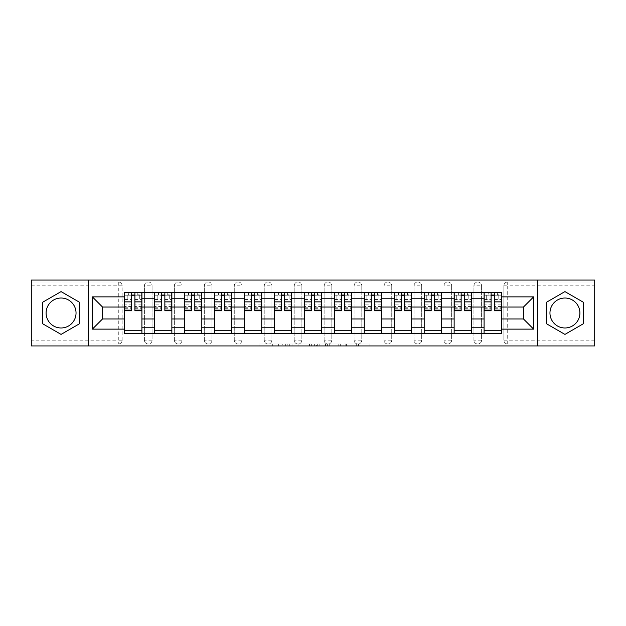 <?xml version="1.0" encoding="UTF-8"?>
<svg xmlns="http://www.w3.org/2000/svg" width="626" height="626" viewBox="0 0 626 626"><rect width="100%" height="100%" fill="white"/><g stroke="black" fill="none" stroke-linecap="round" stroke-linejoin="round"><path stroke-width="0.47" stroke-dasharray="3.13 2.35" d="M282.279 345.935L260.932 345.935L282.279 345.935L282.279 344.01L272.333 344.01L272.333 345.935L272.333 344.01L282.279 344.01L282.279 345.935L282.279 344.01L272.333 344.01L272.333 345.935L272.333 344.01L282.279 344.01L260.932 344.01L282.279 344.01M473.913 285.832A3.842 3.842 0 0 1 477.755 281.99A3.842 3.842 0 0 1 481.597 285.832A3.842 3.842 0 0 0 477.755 281.99A3.842 3.842 0 0 0 473.913 285.832L473.913 340.168A3.842 3.842 0 0 0 477.755 344.01A3.842 3.842 0 0 0 481.597 340.168L481.597 285.832A3.842 3.842 0 0 0 477.755 281.99A3.842 3.842 0 0 0 473.913 285.832L473.913 340.168A3.842 3.842 0 0 0 477.755 344.01A3.842 3.842 0 0 0 481.597 340.168L481.597 285.832L473.913 285.832M443.959 285.832A3.842 3.842 0 0 1 447.801 281.99A3.842 3.842 0 0 1 451.643 285.832A3.842 3.842 0 0 0 447.801 281.99A3.842 3.842 0 0 0 443.959 285.832L443.959 340.168A3.842 3.842 0 0 0 447.801 344.01A3.842 3.842 0 0 0 451.643 340.168L451.643 285.832A3.842 3.842 0 0 0 447.801 281.99A3.842 3.842 0 0 0 443.959 285.832L443.959 340.168A3.842 3.842 0 0 0 447.801 344.01A3.842 3.842 0 0 0 451.643 340.168L451.643 285.832L443.959 285.832M414.005 285.832A3.842 3.842 0 0 1 417.847 281.99A3.842 3.842 0 0 1 421.689 285.832A3.842 3.842 0 0 0 417.847 281.99A3.842 3.842 0 0 0 414.005 285.832L414.005 340.168A3.842 3.842 0 0 0 417.847 344.01A3.842 3.842 0 0 0 421.689 340.168L421.689 285.832A3.842 3.842 0 0 0 417.847 281.99A3.842 3.842 0 0 0 414.005 285.832L414.005 340.168A3.842 3.842 0 0 0 417.847 344.01A3.842 3.842 0 0 0 421.689 340.168L421.689 285.832L414.005 285.832M384.051 285.832A3.842 3.842 0 0 1 387.893 281.99A3.842 3.842 0 0 1 391.727 285.832A3.842 3.842 0 0 0 387.893 281.99A3.842 3.842 0 0 0 384.051 285.832L384.051 340.168A3.842 3.842 0 0 0 387.893 344.01A3.842 3.842 0 0 0 391.727 340.168L391.727 285.832A3.842 3.842 0 0 0 387.893 281.99A3.842 3.842 0 0 0 384.051 285.832L384.051 340.168A3.842 3.842 0 0 0 387.893 344.01A3.842 3.842 0 0 0 391.727 340.168L391.727 285.832L384.051 285.832M354.097 285.832A3.842 3.842 0 0 1 357.931 281.99A3.842 3.842 0 0 1 361.773 285.832A3.842 3.842 0 0 0 357.931 281.99A3.842 3.842 0 0 0 354.097 285.832L354.097 340.168A3.842 3.842 0 0 0 357.931 344.01A3.842 3.842 0 0 0 361.773 340.168L361.773 285.832A3.842 3.842 0 0 0 357.931 281.99A3.842 3.842 0 0 0 354.097 285.832L354.097 340.168A3.842 3.842 0 0 0 357.931 344.01A3.842 3.842 0 0 0 361.773 340.168L361.773 285.832L354.097 285.832M324.135 285.832A3.842 3.842 0 0 1 327.977 281.99A3.842 3.842 0 0 1 331.819 285.832A3.842 3.842 0 0 0 327.977 281.99A3.842 3.842 0 0 0 324.135 285.832L324.135 340.168A3.842 3.842 0 0 0 327.977 344.01A3.842 3.842 0 0 0 331.819 340.168L331.819 285.832A3.842 3.842 0 0 0 327.977 281.99A3.842 3.842 0 0 0 324.135 285.832L324.135 340.168A3.842 3.842 0 0 0 327.977 344.01A3.842 3.842 0 0 0 331.819 340.168L331.819 285.832L324.135 285.832M294.181 285.832A3.842 3.842 0 0 1 298.023 281.99A3.842 3.842 0 0 1 301.865 285.832A3.842 3.842 0 0 0 298.023 281.99A3.842 3.842 0 0 0 294.181 285.832L294.181 340.168A3.842 3.842 0 0 0 298.023 344.01A3.842 3.842 0 0 0 301.865 340.168L301.865 285.832A3.842 3.842 0 0 0 298.023 281.99A3.842 3.842 0 0 0 294.181 285.832L294.181 340.168A3.842 3.842 0 0 0 298.023 344.01A3.842 3.842 0 0 0 301.865 340.168L301.865 285.832L294.181 285.832M264.227 285.832A3.842 3.842 0 0 1 268.069 281.99A3.842 3.842 0 0 1 271.903 285.832A3.842 3.842 0 0 0 268.069 281.99A3.842 3.842 0 0 0 264.227 285.832L264.227 340.168A3.842 3.842 0 0 0 268.069 344.01A3.842 3.842 0 0 0 271.903 340.168L271.903 285.832A3.842 3.842 0 0 0 268.069 281.99A3.842 3.842 0 0 0 264.227 285.832L264.227 340.168A3.842 3.842 0 0 0 268.069 344.01A3.842 3.842 0 0 0 271.903 340.168L271.903 285.832L264.227 285.832M234.273 285.832A3.842 3.842 0 0 1 238.107 281.99A3.842 3.842 0 0 1 241.949 285.832A3.842 3.842 0 0 0 238.107 281.99A3.842 3.842 0 0 0 234.273 285.832L234.273 340.168A3.842 3.842 0 0 0 238.107 344.01A3.842 3.842 0 0 0 241.949 340.168L241.949 285.832A3.842 3.842 0 0 0 238.107 281.99A3.842 3.842 0 0 0 234.273 285.832L234.273 340.168A3.842 3.842 0 0 0 238.107 344.01A3.842 3.842 0 0 0 241.949 340.168L241.949 285.832L234.273 285.832M204.311 285.832A3.842 3.842 0 0 1 208.153 281.99A3.842 3.842 0 0 1 211.995 285.832A3.842 3.842 0 0 0 208.153 281.99A3.842 3.842 0 0 0 204.311 285.832L204.311 340.168A3.842 3.842 0 0 0 208.153 344.01A3.842 3.842 0 0 0 211.995 340.168L211.995 285.832A3.842 3.842 0 0 0 208.153 281.99A3.842 3.842 0 0 0 204.311 285.832L204.311 340.168A3.842 3.842 0 0 0 208.153 344.01A3.842 3.842 0 0 0 211.995 340.168L211.995 285.832L204.311 285.832M174.357 285.832A3.842 3.842 0 0 1 178.199 281.99A3.842 3.842 0 0 1 182.041 285.832A3.842 3.842 0 0 0 178.199 281.99A3.842 3.842 0 0 0 174.357 285.832L174.357 340.168A3.842 3.842 0 0 0 178.199 344.01A3.842 3.842 0 0 0 182.041 340.168L182.041 285.832A3.842 3.842 0 0 0 178.199 281.99A3.842 3.842 0 0 0 174.357 285.832L174.357 340.168A3.842 3.842 0 0 0 178.199 344.01A3.842 3.842 0 0 0 182.041 340.168L182.041 285.832L174.357 285.832M144.403 285.832A3.842 3.842 0 0 1 148.245 281.99A3.842 3.842 0 0 1 152.087 285.832A3.842 3.842 0 0 0 148.245 281.99A3.842 3.842 0 0 0 144.403 285.832L144.403 340.168A3.842 3.842 0 0 0 148.245 344.01A3.842 3.842 0 0 0 152.087 340.168L152.087 285.832A3.842 3.842 0 0 0 148.245 281.99A3.842 3.842 0 0 0 144.403 285.832L144.403 340.168A3.842 3.842 0 0 0 148.245 344.01A3.842 3.842 0 0 0 152.087 340.168L152.087 285.832L144.403 285.832M61.066 327.977A14.977 14.977 0 0 1 46.089 313A14.977 14.977 0 0 1 61.066 298.023A14.977 14.977 0 0 1 76.043 313A14.977 14.977 0 0 1 61.066 327.977M564.934 327.977A14.977 14.977 0 0 1 549.957 313A14.977 14.977 0 0 1 564.934 298.023A14.977 14.977 0 0 1 579.911 313A14.977 14.977 0 0 1 564.934 327.977M368.088 345.935L345.842 345.935L368.088 345.935L368.088 344.01L358.565 344.01L369.966 344.01L369.966 345.935L369.966 344.01L345.842 344.01L369.966 344.01L369.966 345.935L369.966 344.01L368.088 344.01L368.088 345.935M356.679 345.935L346.601 345.935L356.679 345.935L356.679 344.01L358.565 344.01L356.679 344.01L356.679 345.935L356.679 344.01L346.601 344.01L346.601 345.935L346.601 344.01L356.679 344.01L356.679 345.935M343.956 345.935L345.842 345.935L343.956 345.935L343.956 344.01L345.842 344.01L343.956 344.01L343.956 345.935M259.047 345.935L260.932 345.935L259.047 345.935L259.047 344.01L260.932 344.01L259.047 344.01L259.047 345.935M594.7 340.168L507.709 340.168L507.709 344.01L594.7 344.01L594.7 345.935L31.3 345.935L31.3 344.01L118.291 344.01A3.842 3.842 0 0 0 122.125 340.168L122.125 285.832A3.842 3.842 0 0 0 118.291 281.99A3.842 3.842 0 0 1 122.125 285.832A3.842 3.842 0 0 0 118.291 281.99L31.3 281.99L31.3 280.065L594.7 280.065L594.7 281.99L507.709 281.99A3.842 3.842 0 0 0 503.875 285.832L503.875 340.168A3.842 3.842 0 0 0 507.709 344.01A3.842 3.842 0 0 1 503.875 340.168A3.842 3.842 0 0 0 507.709 344.01L594.7 344.01L594.7 281.99L507.709 281.99A3.842 3.842 0 0 0 503.875 285.832L503.875 340.168L507.709 340.168L507.709 285.832L594.7 285.832M311.349 345.935L309.463 345.935L311.349 345.935L311.349 344.01L311.349 345.935M287.224 345.935L309.463 345.935L285.339 345.935L287.224 345.935L287.224 344.01L311.349 344.01L285.339 344.01L285.339 345.935L285.339 344.01L287.224 344.01L287.224 345.935M316.537 345.935L340.661 345.935L314.651 345.935L316.537 345.935L316.537 344.01L340.661 344.01L340.661 345.935L340.661 344.01L329.26 344.01L329.26 345.935M122.125 340.168L122.125 285.832L118.291 285.832L118.291 340.168L31.3 340.168L31.3 344.01L118.291 344.01A3.842 3.842 0 0 0 122.125 340.168A3.842 3.842 0 0 1 118.291 344.01L118.291 340.168L122.125 340.168M31.3 285.832L118.291 285.832L118.291 281.99L31.3 281.99L31.3 340.168M484.094 292.358L501.379 292.358L501.379 295.237L484.094 295.237L484.094 292.358L471.417 292.358L471.417 295.237L454.14 295.237L454.14 292.358L441.463 292.358L441.463 295.237L424.185 295.237L424.185 292.358L411.509 292.358L411.509 295.237L394.224 295.237L394.224 292.358L381.555 292.358L381.555 295.237L364.269 295.237L364.269 292.358L351.601 292.358L351.601 295.237L334.315 295.237L334.315 292.358L321.639 292.358L321.639 295.237L304.361 295.237L304.361 292.358L291.685 292.358L291.685 295.237L274.399 295.237L274.399 292.358L261.731 292.358L261.731 295.237L244.445 295.237L244.445 292.358L231.776 292.358L231.776 295.237L214.491 295.237L214.491 292.358L201.815 292.358L201.815 295.237L184.537 295.237L184.537 292.358L171.86 292.358L171.86 295.237L154.583 295.237L154.583 292.358L141.906 292.358L141.906 295.237L124.621 295.237L124.621 330.763L141.906 330.763L141.906 295.237M141.906 330.763L141.906 333.642L154.583 333.642L154.583 330.763L171.86 330.763L171.86 295.237M154.583 295.237L154.583 330.763M171.86 330.763L171.86 333.642L184.537 333.642L184.537 330.763L201.815 330.763L201.815 295.237M184.537 295.237L184.537 330.763M201.815 330.763L201.815 333.642L214.491 333.642L214.491 330.763L231.776 330.763L231.776 295.237M214.491 295.237L214.491 330.763M231.776 330.763L231.776 333.642L244.445 333.642L244.445 330.763L261.731 330.763L261.731 295.237M244.445 295.237L244.445 330.763M261.731 330.763L261.731 333.642L274.399 333.642L274.399 330.763L291.685 330.763L291.685 295.237M274.399 295.237L274.399 330.763M291.685 330.763L291.685 333.642L304.361 333.642L304.361 330.763L321.639 330.763L321.639 295.237M304.361 295.237L304.361 330.763M321.639 330.763L321.639 333.642L334.315 333.642L334.315 330.763L351.601 330.763L351.601 295.237M334.315 295.237L334.315 330.763M351.601 330.763L351.601 333.642L364.269 333.642L364.269 330.763L381.555 330.763L381.555 295.237M364.269 295.237L364.269 330.763M381.555 330.763L381.555 333.642L394.224 333.642L394.224 330.763L411.509 330.763L411.509 295.237M394.224 295.237L394.224 330.763M411.509 330.763L411.509 333.642L424.185 333.642L424.185 330.763L441.463 330.763L441.463 295.237M424.185 295.237L424.185 330.763M441.463 330.763L441.463 333.642L454.14 333.642L454.14 330.763L471.417 330.763L471.417 295.237M454.14 295.237L454.14 330.763M471.417 330.763L471.417 333.642L484.094 333.642L484.094 330.763L501.379 330.763L501.379 295.237M484.094 295.237L484.094 330.763M471.417 318.955L484.094 318.955M441.463 318.955L454.14 318.955M411.509 318.955L424.185 318.955M381.555 318.955L394.224 318.955M351.601 318.955L364.269 318.955M321.639 318.955L334.315 318.955M291.685 318.955L304.361 318.955M261.731 318.955L274.399 318.955M231.776 318.955L244.445 318.955M201.815 318.955L214.491 318.955M171.86 318.955L184.537 318.955M141.906 318.955L154.583 318.955M484.094 307.045L471.417 307.045M454.14 307.045L441.463 307.045M424.185 307.045L411.509 307.045M394.224 307.045L381.555 307.045M364.269 307.045L351.601 307.045M334.315 307.045L321.639 307.045M304.361 307.045L291.685 307.045M274.399 307.045L261.731 307.045M244.445 307.045L231.776 307.045M214.491 307.045L201.815 307.045M184.537 307.045L171.86 307.045M154.583 307.045L141.906 307.045M124.621 307.045L102.539 307.045L102.539 318.955L124.621 318.955M88.524 345.935L88.524 280.065M537.476 345.935L537.476 280.065M501.379 318.955L523.461 318.955L523.461 307.045L501.379 307.045M141.906 333.642L124.621 333.642L124.621 330.763M124.621 295.237L124.621 292.358L141.906 292.358M154.583 292.358L171.86 292.358M184.537 292.358L201.815 292.358M214.491 292.358L231.776 292.358M244.445 292.358L261.731 292.358M274.399 292.358L291.685 292.358M304.361 292.358L321.639 292.358M334.315 292.358L351.601 292.358M364.269 292.358L381.555 292.358M394.224 292.358L411.509 292.358M424.185 292.358L441.463 292.358M454.14 292.358L471.417 292.358M501.379 330.763L501.379 333.642L484.094 333.642M471.417 333.642L454.14 333.642M441.463 333.642L424.185 333.642M411.509 333.642L394.224 333.642M381.555 333.642L364.269 333.642M351.601 333.642L334.315 333.642M321.639 333.642L304.361 333.642M291.685 333.642L274.399 333.642M261.731 333.642L244.445 333.642M231.776 333.642L214.491 333.642M201.815 333.642L184.537 333.642M171.86 333.642L154.583 333.642M124.723 295.237L131.632 295.237M134.895 295.237L141.812 295.237M481.597 340.168A3.842 3.842 0 0 1 477.755 344.01A3.842 3.842 0 0 1 473.913 340.168L481.597 340.168M451.643 340.168A3.842 3.842 0 0 1 447.801 344.01A3.842 3.842 0 0 1 443.959 340.168L451.643 340.168M421.689 340.168A3.842 3.842 0 0 1 417.847 344.01A3.842 3.842 0 0 1 414.005 340.168L421.689 340.168M391.727 340.168A3.842 3.842 0 0 1 387.893 344.01A3.842 3.842 0 0 1 384.051 340.168L391.727 340.168M361.773 340.168A3.842 3.842 0 0 1 357.931 344.01A3.842 3.842 0 0 1 354.097 340.168L361.773 340.168M331.819 340.168A3.842 3.842 0 0 1 327.977 344.01A3.842 3.842 0 0 1 324.135 340.168L331.819 340.168M301.865 340.168A3.842 3.842 0 0 1 298.023 344.01A3.842 3.842 0 0 1 294.181 340.168L301.865 340.168M271.903 340.168A3.842 3.842 0 0 1 268.069 344.01A3.842 3.842 0 0 1 264.227 340.168L271.903 340.168M241.949 340.168A3.842 3.842 0 0 1 238.107 344.01A3.842 3.842 0 0 1 234.273 340.168L241.949 340.168M211.995 340.168A3.842 3.842 0 0 1 208.153 344.01A3.842 3.842 0 0 1 204.311 340.168L211.995 340.168M182.041 340.168A3.842 3.842 0 0 1 178.199 344.01A3.842 3.842 0 0 1 174.357 340.168L182.041 340.168M152.087 340.168A3.842 3.842 0 0 1 148.245 344.01A3.842 3.842 0 0 1 144.403 340.168L152.087 340.168M154.677 295.237L161.586 295.237M164.849 295.237L171.767 295.237M184.631 295.237L191.548 295.237M194.811 295.237L201.721 295.237M214.585 295.237L221.502 295.237M224.765 295.237L231.675 295.237M244.547 295.237L251.456 295.237M254.719 295.237L261.637 295.237M274.501 295.237L281.41 295.237M284.673 295.237L291.591 295.237M304.455 295.237L311.365 295.237M314.635 295.237L321.545 295.237M334.409 295.237L341.326 295.237M344.59 295.237L351.499 295.237M364.363 295.237L371.281 295.237M374.544 295.237L381.453 295.237M394.325 295.237L401.235 295.237M404.498 295.237L411.415 295.237M424.279 295.237L431.189 295.237M434.452 295.237L441.369 295.237M454.233 295.237L461.151 295.237M464.414 295.237L471.323 295.237M484.188 295.237L491.105 295.237M494.368 295.237L501.277 295.237M79.596 302.303L61.066 291.606L42.537 302.303L42.537 323.697L61.066 334.394L79.596 323.697L79.596 302.303M583.463 302.303L564.934 291.606L546.404 302.303L546.404 323.697L564.934 334.394L583.463 323.697L583.463 302.303M289.298 345.935L292.029 345.935L289.298 345.935L289.298 344.01L287.976 344.01L287.976 345.935L287.976 344.01L292.029 344.01L289.298 344.01L289.298 345.935M292.029 345.935L298.062 345.935L292.029 345.935L292.029 344.01L298.062 344.01L298.062 345.935L298.062 344.01L292.029 344.01L292.029 345.935M316.537 344.01L327.375 344.01L327.375 345.935L327.375 344.01L325.489 344.01L327.375 344.01L327.375 345.935L327.375 344.01L329.26 344.01M317.288 344.01L317.288 345.935L317.288 344.01M314.651 344.01L314.651 345.935L314.651 344.01M137.681 292.553L137.97 295.049L137.97 292.553L137.681 295.049L124.723 295.049L124.723 299.846L127.219 299.846L127.219 295.049L124.723 295.049L131.632 295.049L131.632 292.553L134.895 292.553L134.895 295.049L141.812 295.049L139.316 295.049L141.812 295.049L141.812 310.793M139.316 295.049L139.316 299.846L141.812 299.846L139.316 299.846L139.316 295.049L141.812 295.049L141.812 292.553M141.812 304.878L134.895 304.878L134.895 308.297L134.895 295.049M134.895 304.878L134.895 306.435L141.812 306.435M134.895 306.435L134.895 310.793M124.723 292.553L124.723 299.846L127.219 299.846L127.219 295.049L124.723 295.049L124.723 308.297L124.723 304.878L131.632 304.878L131.632 308.297L131.632 295.049M131.632 304.878L131.632 310.793M124.723 304.878L124.723 306.435L131.632 306.435M124.723 306.435L124.723 310.793M128.846 292.553L128.557 295.049M167.635 292.553L167.924 295.049L167.924 292.553L167.635 295.049L154.677 295.049L154.677 299.846L157.173 299.846L157.173 295.049L154.677 295.049L161.586 295.049L161.586 292.553L164.849 292.553L164.849 295.049L171.767 295.049L169.27 295.049L171.767 295.049L171.767 310.793M169.27 295.049L169.27 299.846L171.767 299.846L169.27 299.846L169.27 295.049L171.767 295.049L171.767 292.553M171.767 304.878L164.849 304.878L164.849 308.297L164.849 295.049M164.849 304.878L164.849 306.435L171.767 306.435M164.849 306.435L164.849 310.793M158.801 292.553L158.801 295.049L158.801 292.553L154.677 292.553L154.677 299.846L157.173 299.846L157.173 295.049L154.677 295.049L154.677 308.297L154.677 304.878L161.586 304.878L161.586 308.297L161.586 295.049M161.586 304.878L161.586 310.793M154.677 304.878L154.677 306.435L161.586 306.435M154.677 306.435L154.677 310.793M197.597 292.553L197.879 295.049L197.879 292.553L197.597 295.049L184.631 295.049L184.631 299.846L187.127 299.846L187.127 295.049L184.631 295.049L191.548 295.049L191.548 292.553L194.811 292.553L194.811 295.049L201.721 295.049L199.224 295.049L201.721 295.049L201.721 310.793M199.224 295.049L199.224 299.846L201.721 299.846L199.224 299.846L199.224 295.049L201.721 295.049L201.721 292.553M201.721 304.878L194.811 304.878L194.811 308.297L194.811 295.049M194.811 304.878L194.811 306.435L201.721 306.435M194.811 306.435L194.811 310.793M188.762 292.553L188.762 295.049L188.762 292.553L184.631 292.553L184.631 299.846L187.127 299.846L187.127 295.049L184.631 295.049L184.631 308.297L184.631 304.878L191.548 304.878L191.548 308.297L191.548 295.049M191.548 304.878L191.548 310.793M184.631 304.878L184.631 306.435L191.548 306.435M184.631 306.435L184.631 310.793M227.551 292.553L227.841 295.049L227.841 292.553L227.551 295.049L214.585 295.049L214.585 299.846L217.081 299.846L217.081 295.049L214.585 295.049L221.502 295.049L221.502 292.553L224.765 292.553L224.765 295.049L231.675 295.049L229.179 295.049L231.675 295.049L231.675 310.793M229.179 295.049L229.179 299.846L231.675 299.846L229.179 299.846L229.179 295.049L231.675 295.049L231.675 292.553M231.675 304.878L224.765 304.878L224.765 308.297L224.765 295.049M224.765 304.878L224.765 306.435L231.675 306.435M224.765 306.435L224.765 310.793M214.585 292.553L214.585 299.846L217.081 299.846L217.081 295.049L214.585 295.049L214.585 308.297L214.585 304.878L221.502 304.878L221.502 308.297L221.502 295.049M221.502 304.878L221.502 310.793M214.585 304.878L214.585 306.435L221.502 306.435M214.585 306.435L214.585 310.793M218.717 292.553L218.427 295.049M257.505 292.553L257.795 295.049L257.795 292.553L257.505 295.049L244.547 295.049L244.547 299.846L247.043 299.846L247.043 295.049L244.547 295.049L251.456 295.049L251.456 292.553L254.719 292.553L254.719 295.049L261.637 295.049L259.141 295.049L261.637 295.049L261.637 310.793M259.141 295.049L259.141 299.846L261.637 299.846L259.141 299.846L259.141 295.049L261.637 295.049L261.637 292.553M261.637 304.878L254.719 304.878L254.719 308.297L254.719 295.049M254.719 304.878L254.719 306.435L261.637 306.435M254.719 306.435L254.719 310.793M244.547 292.553L244.547 299.846L247.043 299.846L247.043 295.049L244.547 295.049L244.547 308.297L244.547 304.878L251.456 304.878L251.456 308.297L251.456 295.049M251.456 304.878L251.456 310.793M244.547 304.878L244.547 306.435L251.456 306.435M244.547 306.435L244.547 310.793M248.671 292.553L248.381 295.049M287.459 292.553L287.749 295.049L287.749 292.553L287.459 295.049L274.501 295.049L274.501 299.846L276.997 299.846L276.997 295.049L274.501 295.049L281.41 295.049L281.41 292.553L284.673 292.553L284.673 295.049L291.591 295.049L289.095 295.049L291.591 295.049L291.591 310.793M289.095 295.049L289.095 299.846L291.591 299.846L289.095 299.846L289.095 295.049L291.591 295.049L291.591 292.553M291.591 304.878L284.673 304.878L284.673 308.297L284.673 295.049M284.673 304.878L284.673 306.435L291.591 306.435M284.673 306.435L284.673 310.793M274.501 292.553L274.501 299.846L276.997 299.846L276.997 295.049L274.501 295.049L274.501 308.297L274.501 304.878L281.41 304.878L281.41 308.297L281.41 295.049M281.41 304.878L281.41 310.793M274.501 304.878L274.501 306.435L281.41 306.435M274.501 306.435L274.501 310.793M278.625 292.553L278.343 295.049M317.413 292.553L317.703 295.049L317.703 292.553L317.413 295.049L304.455 295.049L304.455 299.846L306.951 299.846L306.951 295.049L304.455 295.049L311.365 295.049L311.365 292.553L314.635 292.553L314.635 295.049L321.545 295.049L319.049 295.049L321.545 295.049L321.545 310.793M319.049 295.049L319.049 299.846L321.545 299.846L319.049 299.846L319.049 295.049L321.545 295.049L321.545 292.553M321.545 304.878L314.635 304.878L314.635 308.297L314.635 295.049M314.635 304.878L314.635 306.435L321.545 306.435M314.635 306.435L314.635 310.793M304.455 292.553L304.455 299.846L306.951 299.846L306.951 295.049L304.455 295.049L304.455 308.297L304.455 304.878L311.365 304.878L311.365 308.297L311.365 295.049M311.365 304.878L311.365 310.793M304.455 304.878L304.455 306.435L311.365 306.435M304.455 306.435L304.455 310.793M308.587 292.553L308.297 295.049M347.375 292.553L347.657 295.049L347.657 292.553L347.375 295.049L334.409 295.049L334.409 299.846L336.905 299.846L336.905 295.049L334.409 295.049L341.326 295.049L341.326 292.553L344.59 292.553L344.59 295.049L351.499 295.049L349.003 295.049L351.499 295.049L351.499 310.793M349.003 295.049L349.003 299.846L351.499 299.846L349.003 299.846L349.003 295.049L351.499 295.049L351.499 292.553M351.499 304.878L344.59 304.878L344.59 308.297L344.59 295.049M344.59 304.878L344.59 306.435L351.499 306.435M344.59 306.435L344.59 310.793M334.409 292.553L334.409 299.846L336.905 299.846L336.905 295.049L334.409 295.049L334.409 308.297L334.409 304.878L341.326 304.878L341.326 308.297L341.326 295.049M341.326 304.878L341.326 310.793M334.409 304.878L334.409 306.435L341.326 306.435M334.409 306.435L334.409 310.793M338.541 292.553L338.251 295.049M377.329 292.553L377.619 295.049L377.619 292.553L377.329 295.049L364.363 295.049L364.363 299.846L366.859 299.846L366.859 295.049L364.363 295.049L371.281 295.049L371.281 292.553L374.544 292.553L374.544 295.049L381.453 295.049L378.957 295.049L381.453 295.049L381.453 310.793M378.957 295.049L378.957 299.846L381.453 299.846L378.957 299.846L378.957 295.049L381.453 295.049L381.453 292.553M381.453 304.878L374.544 304.878L374.544 308.297L374.544 295.049M374.544 304.878L374.544 306.435L381.453 306.435M374.544 306.435L374.544 310.793M368.495 292.553L368.495 295.049L368.495 292.553L364.363 292.553L364.363 299.846L366.859 299.846L366.859 295.049L364.363 295.049L364.363 308.297L364.363 304.878L371.281 304.878L371.281 308.297L371.281 295.049M371.281 304.878L371.281 310.793M364.363 304.878L364.363 306.435L371.281 306.435M364.363 306.435L364.363 310.793M407.283 292.553L407.573 295.049L407.573 292.553L407.283 295.049L394.325 295.049L394.325 299.846L396.821 299.846L396.821 295.049L394.325 295.049L401.235 295.049L401.235 292.553L404.498 292.553L404.498 295.049L411.415 295.049L408.919 295.049L411.415 295.049L411.415 310.793M408.919 295.049L408.919 299.846L411.415 299.846L408.919 299.846L408.919 295.049L411.415 295.049L411.415 292.553M411.415 304.878L404.498 304.878L404.498 308.297L404.498 295.049M404.498 304.878L404.498 306.435L411.415 306.435M404.498 306.435L404.498 310.793M398.449 292.553L398.449 295.049L398.449 292.553L394.325 292.553L394.325 299.846L396.821 299.846L396.821 295.049L394.325 295.049L394.325 308.297L394.325 304.878L401.235 304.878L401.235 308.297L401.235 295.049M401.235 304.878L401.235 310.793M394.325 304.878L394.325 306.435L401.235 306.435M394.325 306.435L394.325 310.793M437.238 292.553L437.527 295.049L437.527 292.553L437.238 295.049L424.279 295.049L424.279 299.846L426.775 299.846L426.775 295.049L424.279 295.049L431.189 295.049L431.189 292.553L434.452 292.553L434.452 295.049L441.369 295.049L438.873 295.049L441.369 295.049L441.369 310.793M438.873 295.049L438.873 299.846L441.369 299.846L438.873 299.846L438.873 295.049L441.369 295.049L441.369 292.553M441.369 304.878L434.452 304.878L434.452 308.297L434.452 295.049M434.452 304.878L434.452 306.435L441.369 306.435M434.452 306.435L434.452 310.793M428.403 292.553L428.403 295.049L428.403 292.553L424.279 292.553L424.279 299.846L426.775 299.846L426.775 295.049L424.279 295.049L424.279 308.297L424.279 304.878L431.189 304.878L431.189 308.297L431.189 295.049M431.189 304.878L431.189 310.793M424.279 304.878L424.279 306.435L431.189 306.435M424.279 306.435L424.279 310.793M467.199 292.553L467.481 295.049L467.481 292.553L467.199 295.049L454.233 295.049L454.233 299.846L456.73 299.846L456.73 295.049L454.233 295.049L461.151 295.049L461.151 292.553L464.414 292.553L464.414 295.049L471.323 295.049L468.827 295.049L471.323 295.049L471.323 310.793M468.827 295.049L468.827 299.846L471.323 299.846L468.827 299.846L468.827 295.049L471.323 295.049L471.323 292.553M471.323 304.878L464.414 304.878L464.414 308.297L464.414 295.049M464.414 304.878L464.414 306.435L471.323 306.435M464.414 306.435L464.414 310.793M458.365 292.553L458.365 295.049L458.365 292.553L454.233 292.553L454.233 299.846L456.73 299.846L456.73 295.049L454.233 295.049L454.233 308.297L454.233 304.878L461.151 304.878L461.151 308.297L461.151 295.049M461.151 304.878L461.151 310.793M454.233 304.878L454.233 306.435L461.151 306.435M454.233 306.435L454.233 310.793M497.154 292.553L497.443 295.049L497.443 292.553L497.154 295.049L484.188 295.049L484.188 299.846L486.684 299.846L486.684 295.049L484.188 295.049L491.105 295.049L491.105 292.553L494.368 292.553L494.368 295.049L501.277 295.049L498.781 295.049L501.277 295.049L501.277 310.793M498.781 295.049L498.781 299.846L501.277 299.846L498.781 299.846L498.781 295.049L501.277 295.049L501.277 292.553M501.277 304.878L494.368 304.878L494.368 308.297L494.368 295.049M494.368 304.878L494.368 306.435L501.277 306.435M494.368 306.435L494.368 310.793M484.188 292.553L484.188 299.846L486.684 299.846L486.684 295.049L484.188 295.049L484.188 308.297L484.188 304.878L491.105 304.878L491.105 308.297L491.105 295.049M491.105 304.878L491.105 310.793M484.188 304.878L484.188 306.435L491.105 306.435M484.188 306.435L484.188 310.793M488.319 292.553L488.03 295.049M280.957 344.01L280.957 345.935L280.957 344.01M507.709 281.99A3.842 3.842 0 0 0 503.875 285.832L507.709 285.832L507.709 281.99M278.367 344.01L278.367 345.935L278.367 344.01M260.932 344.01L260.932 345.935L260.932 344.01M309.463 344.01L309.463 345.935L309.463 344.01M338.776 344.01L338.776 345.935L338.776 344.01M325.489 344.01L325.489 345.935L325.489 344.01M319.174 344.01L319.174 345.935L319.174 344.01M358.565 344.01L358.565 345.935L358.565 344.01M345.842 344.01L345.842 345.935L345.842 344.01M134.895 299.525L141.812 299.525M134.895 307.781L141.812 307.781M124.723 299.525L131.632 299.525M124.723 307.781L131.632 307.781M164.849 299.525L171.767 299.525M164.849 307.781L171.767 307.781M154.677 299.525L161.586 299.525M154.677 307.781L161.586 307.781M158.519 292.553L158.519 295.049M194.811 299.525L201.721 299.525M194.811 307.781L201.721 307.781M184.631 299.525L191.548 299.525M184.631 307.781L191.548 307.781M188.473 292.553L188.473 295.049M224.765 299.525L231.675 299.525M224.765 307.781L231.675 307.781M214.585 299.525L221.502 299.525M214.585 307.781L221.502 307.781M254.719 299.525L261.637 299.525M254.719 307.781L261.637 307.781M244.547 299.525L251.456 299.525M244.547 307.781L251.456 307.781M284.673 299.525L291.591 299.525M284.673 307.781L291.591 307.781M274.501 299.525L281.41 299.525M274.501 307.781L281.41 307.781M314.635 299.525L321.545 299.525M314.635 307.781L321.545 307.781M304.455 299.525L311.365 299.525M304.455 307.781L311.365 307.781M344.59 299.525L351.499 299.525M344.59 307.781L351.499 307.781M334.409 299.525L341.326 299.525M334.409 307.781L341.326 307.781M374.544 299.525L381.453 299.525M374.544 307.781L381.453 307.781M364.363 299.525L371.281 299.525M364.363 307.781L371.281 307.781M368.205 292.553L368.205 295.049M404.498 299.525L411.415 299.525M404.498 307.781L411.415 307.781M394.325 299.525L401.235 299.525M394.325 307.781L401.235 307.781M398.159 292.553L398.159 295.049M434.452 299.525L441.369 299.525M434.452 307.781L441.369 307.781M424.279 299.525L431.189 299.525M424.279 307.781L431.189 307.781M428.121 292.553L428.121 295.049M464.414 299.525L471.323 299.525M464.414 307.781L471.323 307.781M454.233 299.525L461.151 299.525M454.233 307.781L461.151 307.781M458.075 292.553L458.075 295.049M494.368 299.525L501.277 299.525M494.368 307.781L501.277 307.781M484.188 299.525L491.105 299.525M484.188 307.781L491.105 307.781M134.895 308.297L141.812 308.297M124.723 308.297L131.632 308.297M164.849 308.297L171.767 308.297M154.677 308.297L161.586 308.297M194.811 308.297L201.721 308.297M184.631 308.297L191.548 308.297M224.765 308.297L231.675 308.297M214.585 308.297L221.502 308.297M254.719 308.297L261.637 308.297M244.547 308.297L251.456 308.297M284.673 308.297L291.591 308.297M274.501 308.297L281.41 308.297M314.635 308.297L321.545 308.297M304.455 308.297L311.365 308.297M344.59 308.297L351.499 308.297M334.409 308.297L341.326 308.297M374.544 308.297L381.453 308.297M364.363 308.297L371.281 308.297M404.498 308.297L411.415 308.297M394.325 308.297L401.235 308.297M434.452 308.297L441.369 308.297M424.279 308.297L431.189 308.297M464.414 308.297L471.323 308.297M454.233 308.297L461.151 308.297M494.368 308.297L501.277 308.297M484.188 308.297L491.105 308.297"/><path stroke-width="0.94" d="M61.066 327.977A14.977 14.977 0 0 1 46.089 313A14.977 14.977 0 0 1 61.066 298.023A14.977 14.977 0 0 1 76.043 313A14.977 14.977 0 0 1 61.066 327.977M564.934 327.977A14.977 14.977 0 0 1 549.957 313A14.977 14.977 0 0 1 564.934 298.023A14.977 14.977 0 0 1 579.911 313A14.977 14.977 0 0 1 564.934 327.977M537.476 345.935L594.7 345.935L594.7 280.065L31.3 280.065L31.3 345.935L537.476 345.935L537.476 280.065M154.583 333.642L154.583 298.211L141.906 298.211L141.906 333.642M141.906 298.211L141.906 292.358M154.583 298.211L154.583 292.358M171.86 292.358L171.86 333.642M184.537 333.642L184.537 292.358M201.815 292.358L201.815 333.642M214.491 333.642L214.491 292.358M231.776 292.358L231.776 333.642M244.445 333.642L244.445 292.358M261.731 292.358L261.731 333.642M274.399 333.642L274.399 292.358M291.685 292.358L291.685 333.642M304.361 333.642L304.361 292.358M321.639 292.358L321.639 333.642M334.315 333.642L334.315 292.358M351.601 292.358L351.601 333.642M364.269 333.642L364.269 292.358M381.555 292.358L381.555 333.642M394.224 333.642L394.224 292.358M411.509 292.358L411.509 333.642M424.185 333.642L424.185 292.358M441.463 292.358L441.463 333.642M454.14 333.642L454.14 292.358M471.417 292.358L471.417 333.642M484.094 333.642L484.094 292.358M484.094 318.955L471.417 318.955M454.14 318.955L441.463 318.955M424.185 318.955L411.509 318.955M394.224 318.955L381.555 318.955M364.269 318.955L351.601 318.955M334.315 318.955L321.639 318.955M304.361 318.955L291.685 318.955M274.399 318.955L261.731 318.955M244.445 318.955L231.776 318.955M214.491 318.955L201.815 318.955M184.537 318.955L171.86 318.955M154.583 318.955L141.906 318.955M484.094 307.045L471.417 307.045M454.14 307.045L441.463 307.045M424.185 307.045L411.509 307.045M394.224 307.045L381.555 307.045M364.269 307.045L351.601 307.045M334.315 307.045L321.639 307.045M304.361 307.045L291.685 307.045M274.399 307.045L261.731 307.045M244.445 307.045L231.776 307.045M214.491 307.045L201.815 307.045M184.537 307.045L171.86 307.045M154.583 307.045L141.906 307.045M102.539 318.955L124.621 318.955L124.621 307.045L102.539 307.045L102.539 318.955L92.366 329.127L92.366 296.873L124.621 296.873L124.621 307.045M501.379 307.045L501.379 318.955L523.461 318.955L523.461 307.045L501.379 307.045L501.379 292.358L124.621 292.358L124.621 296.873M501.379 296.873L533.634 296.873L533.634 329.127L501.379 329.127L501.379 318.955M124.621 318.955L124.621 333.642L501.379 333.642L501.379 329.127M124.621 329.127L92.366 329.127M88.524 345.935L88.524 280.065M79.596 302.303L61.066 291.606L42.537 302.303L42.537 323.697L61.066 334.394L79.596 323.697L79.596 302.303M583.463 302.303L564.934 291.606L546.404 302.303L546.404 323.697L564.934 334.394L583.463 323.697L583.463 302.303M141.906 330.763L124.621 330.763M131.632 295.237L134.895 295.237M171.86 330.763L154.583 330.763M161.586 295.237L164.849 295.237M201.815 330.763L184.537 330.763M191.548 295.237L194.811 295.237M231.776 330.763L214.491 330.763M221.502 295.237L224.765 295.237M261.731 330.763L244.445 330.763M251.456 295.237L254.719 295.237M291.685 330.763L274.399 330.763M281.41 295.237L284.673 295.237M321.639 330.763L304.361 330.763M311.365 295.237L314.635 295.237M351.601 330.763L334.315 330.763M341.326 295.237L344.59 295.237M381.555 330.763L364.269 330.763M371.281 295.237L374.544 295.237M411.509 330.763L394.224 330.763M401.235 295.237L404.498 295.237M441.463 330.763L424.185 330.763M431.189 295.237L434.452 295.237M471.417 330.763L454.14 330.763M461.151 295.237L464.414 295.237M501.379 330.763L484.094 330.763M491.105 295.237L494.368 295.237M92.366 296.873L102.539 307.045M523.461 318.955L533.634 329.127M523.461 307.045L533.634 296.873M134.895 310.128L141.812 310.128L141.812 310.793L134.895 310.793L134.895 292.553L141.812 292.553L137.97 292.553M141.812 310.128L141.812 292.553M131.632 295.049L134.895 295.049M137.97 295.049L139.316 295.049M128.557 292.553L124.723 292.553L124.723 310.793L131.632 310.793L131.632 292.553L128.846 292.553M124.723 292.553L137.681 292.553M164.849 310.128L171.767 310.128L171.767 310.793L164.849 310.793L164.849 292.553L171.767 292.553L167.924 292.553M171.767 310.128L171.767 292.553M161.586 295.049L164.849 295.049M167.924 295.049L169.27 295.049M167.635 292.553L154.677 292.553L154.677 310.793L161.586 310.793L161.586 292.553L158.801 292.553M194.811 310.128L201.721 310.128L201.721 310.793L194.811 310.793L194.811 292.553L201.721 292.553L197.879 292.553M201.721 310.128L201.721 292.553M191.548 295.049L194.811 295.049M197.879 295.049L199.224 295.049M197.597 292.553L184.631 292.553L184.631 310.793L191.548 310.793L191.548 292.553L188.762 292.553M224.765 310.128L231.675 310.128L231.675 310.793L224.765 310.793L224.765 292.553L231.675 292.553L227.841 292.553M231.675 310.128L231.675 292.553M221.502 295.049L224.765 295.049M227.841 295.049L229.179 295.049M218.427 292.553L214.585 292.553L214.585 310.793L221.502 310.793L221.502 292.553L218.717 292.553M214.585 292.553L227.551 292.553M254.719 310.128L261.637 310.128L261.637 310.793L254.719 310.793L254.719 292.553L261.637 292.553L257.795 292.553M261.637 310.128L261.637 292.553M251.456 295.049L254.719 295.049M257.795 295.049L259.141 295.049M248.381 292.553L244.547 292.553L244.547 310.793L251.456 310.793L251.456 292.553L248.671 292.553M244.547 292.553L257.505 292.553M284.673 310.128L291.591 310.128L291.591 310.793L284.673 310.793L284.673 292.553L291.591 292.553L287.749 292.553M291.591 310.128L291.591 292.553M281.41 295.049L284.673 295.049M287.749 295.049L289.095 295.049M278.343 292.553L274.501 292.553L274.501 310.793L281.41 310.793L281.41 292.553L278.625 292.553M274.501 292.553L287.459 292.553M314.635 310.128L321.545 310.128L321.545 310.793L314.635 310.793L314.635 292.553L321.545 292.553L317.703 292.553M321.545 310.128L321.545 292.553M311.365 295.049L314.635 295.049M317.703 295.049L319.049 295.049M308.297 292.553L304.455 292.553L304.455 310.793L311.365 310.793L311.365 292.553L308.587 292.553M304.455 292.553L317.413 292.553M344.59 310.128L351.499 310.128L351.499 310.793L344.59 310.793L344.59 292.553L351.499 292.553L347.657 292.553M351.499 310.128L351.499 292.553M341.326 295.049L344.59 295.049M347.657 295.049L349.003 295.049M338.251 292.553L334.409 292.553L334.409 310.793L341.326 310.793L341.326 292.553L338.541 292.553M334.409 292.553L347.375 292.553M374.544 310.128L381.453 310.128L381.453 310.793L374.544 310.793L374.544 292.553L381.453 292.553L377.619 292.553M381.453 310.128L381.453 292.553M371.281 295.049L374.544 295.049M377.619 295.049L378.957 295.049M377.329 292.553L364.363 292.553L364.363 310.793L371.281 310.793L371.281 292.553L368.495 292.553M404.498 310.128L411.415 310.128L411.415 310.793L404.498 310.793L404.498 292.553L411.415 292.553L407.573 292.553M411.415 310.128L411.415 292.553M401.235 295.049L404.498 295.049M407.573 295.049L408.919 295.049M407.283 292.553L394.325 292.553L394.325 310.793L401.235 310.793L401.235 292.553L398.449 292.553M434.452 310.128L441.369 310.128L441.369 310.793L434.452 310.793L434.452 292.553L441.369 292.553L437.527 292.553M441.369 310.128L441.369 292.553M431.189 295.049L434.452 295.049M437.527 295.049L438.873 295.049M437.238 292.553L424.279 292.553L424.279 310.793L431.189 310.793L431.189 292.553L428.403 292.553M464.414 310.128L471.323 310.128L471.323 310.793L464.414 310.793L464.414 292.553L471.323 292.553L467.481 292.553M471.323 310.128L471.323 292.553M461.151 295.049L464.414 295.049M467.481 295.049L468.827 295.049M467.199 292.553L454.233 292.553L454.233 310.793L461.151 310.793L461.151 292.553L458.365 292.553M494.368 310.128L501.277 310.128L501.277 310.793L494.368 310.793L494.368 292.553L501.277 292.553L497.443 292.553M501.277 310.128L501.277 292.553M491.105 295.049L494.368 295.049M497.443 295.049L498.781 295.049M488.03 292.553L484.188 292.553L484.188 310.793L491.105 310.793L491.105 292.553L488.319 292.553M484.188 292.553L497.154 292.553M454.14 298.211L441.463 298.211M424.185 298.211L411.509 298.211M394.224 298.211L381.555 298.211M364.269 298.211L351.601 298.211M334.315 298.211L321.639 298.211M304.361 298.211L291.685 298.211M274.399 298.211L261.731 298.211M244.445 298.211L231.776 298.211M214.491 298.211L201.815 298.211M184.537 298.211L171.86 298.211M484.094 298.211L471.417 298.211M454.14 327.789L441.463 327.789M424.185 327.789L411.509 327.789M394.224 327.789L381.555 327.789M364.269 327.789L351.601 327.789M334.315 327.789L321.639 327.789M304.361 327.789L291.685 327.789M274.399 327.789L261.731 327.789M244.445 327.789L231.776 327.789M214.491 327.789L201.815 327.789M184.537 327.789L171.86 327.789M154.583 327.789L141.906 327.789M484.094 327.789L471.417 327.789M134.895 301.873L141.812 301.873M124.723 310.128L131.632 310.128M124.723 301.873L131.632 301.873M164.849 301.873L171.767 301.873M154.677 310.128L161.586 310.128M154.677 301.873L161.586 301.873M194.811 301.873L201.721 301.873M184.631 310.128L191.548 310.128M184.631 301.873L191.548 301.873M224.765 301.873L231.675 301.873M214.585 310.128L221.502 310.128M214.585 301.873L221.502 301.873M254.719 301.873L261.637 301.873M244.547 310.128L251.456 310.128M244.547 301.873L251.456 301.873M284.673 301.873L291.591 301.873M274.501 310.128L281.41 310.128M274.501 301.873L281.41 301.873M314.635 301.873L321.545 301.873M304.455 310.128L311.365 310.128M304.455 301.873L311.365 301.873M344.59 301.873L351.499 301.873M334.409 310.128L341.326 310.128M334.409 301.873L341.326 301.873M374.544 301.873L381.453 301.873M364.363 310.128L371.281 310.128M364.363 301.873L371.281 301.873M404.498 301.873L411.415 301.873M394.325 310.128L401.235 310.128M394.325 301.873L401.235 301.873M434.452 301.873L441.369 301.873M424.279 310.128L431.189 310.128M424.279 301.873L431.189 301.873M464.414 301.873L471.323 301.873M454.233 310.128L461.151 310.128M454.233 301.873L461.151 301.873M494.368 301.873L501.277 301.873M484.188 310.128L491.105 310.128M484.188 301.873L491.105 301.873"/></g></svg>
